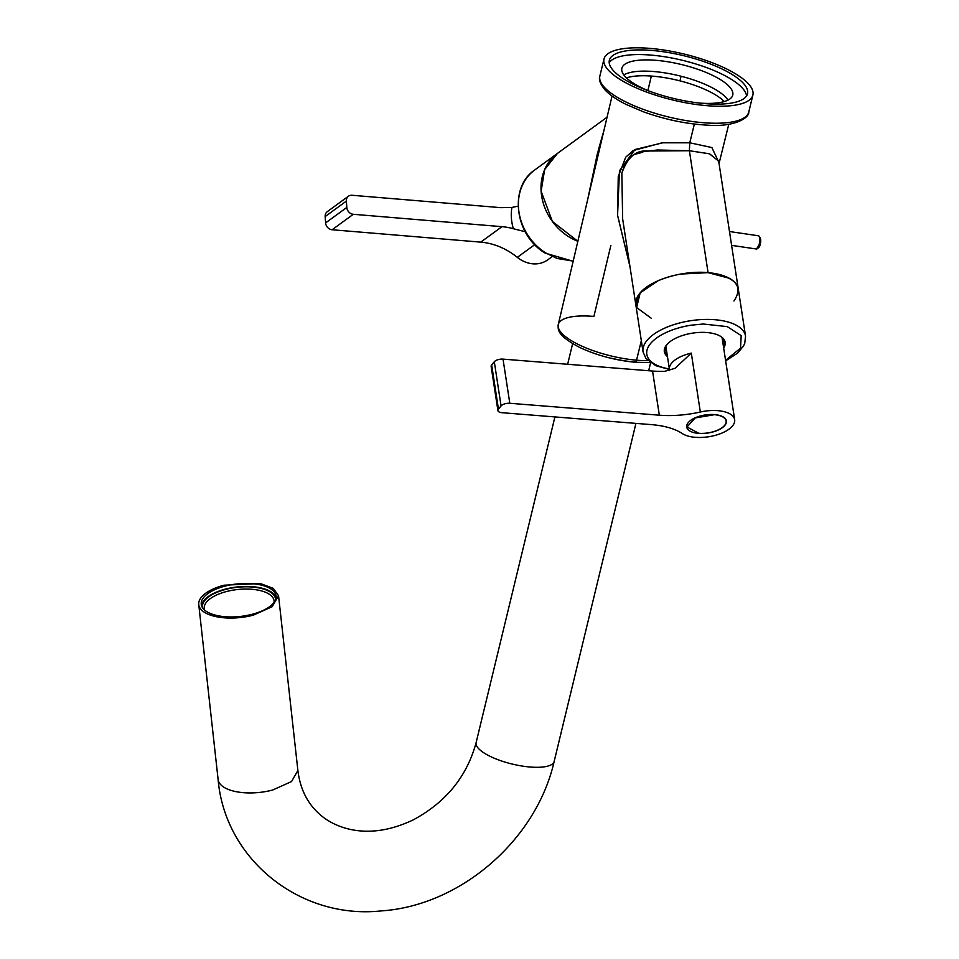 <?xml version="1.0" encoding="UTF-8"?>
<svg xmlns="http://www.w3.org/2000/svg" width="959" height="959" viewBox="0 0 959 959"><rect width="100%" height="100%" fill="white"/><g stroke="black" fill="none" stroke-linecap="round" stroke-linejoin="round"><path stroke-width="1.44" d="M733.947 300.982C743.932 285.998 735.301 276.552 708.078 272.644L689.377 150.731L647.097 151.019C635.817 150.107 627.402 157.504 621.84 173.219L622.643 218.856L621.84 173.219C628.792 150.515 635.997 155.694 642.938 151.798L657.335 149.988L689.377 150.731L709.648 153.848L718.687 161.148L709.396 153.776L689.377 150.731L689.773 142.795L663.16 142.711L634.978 149.52L619.466 170.81L617.572 215.2L629.955 266.578L617.62 215.643L618.243 176.648L625.676 157.24L633.096 150.599L662.178 142.795L689.773 142.795L711.866 147.542L718.89 162.479L711.914 147.566L689.773 142.795L689.377 150.731L708.078 272.644L729.403 278.302M738.034 287.76L738.334 289.162M610.883 245.36L593.897 316.434A58.595 18.113 13.6 0 0 558.258 324.574A58.595 18.113 13.6 0 0 562.238 333.72A58.595 18.113 13.6 0 0 612.13 356.197A58.595 18.113 13.6 0 0 636.548 360.188L641.331 340.673L636.548 360.188A58.595 18.113 13.6 0 0 647.924 360.668A58.595 18.113 13.6 0 1 636.548 360.188A3.345 1.403 -85 0 1 635.05 362.262A3.345 1.403 -85 0 0 636.548 360.188A58.595 18.113 13.6 0 1 612.13 356.197A58.595 18.113 13.6 0 1 562.238 333.72A58.595 18.113 13.6 0 1 558.258 324.574L612.046 96.044M689.773 142.795L694.364 124.047L689.773 142.795M647.876 90.602L651.353 76.061L647.876 90.602M541.116 191.225L552.396 221.469L577.857 241.284L552.396 221.469L541.116 191.225L544.652 169.575L557.443 153.404L534.822 169.899A51.846 44.186 -126.1 0 0 545.755 252.972L557.143 258.474L573.194 261.1M598.548 149.328L603.942 130.472L598.548 149.328L587.591 199.952L597.541 152.949M623.829 74.958A56.03 17.31 -166.4 0 1 681.082 76.24L679.967 80.868A56.03 17.31 -166.4 0 1 724.273 101.558A56.03 17.31 -166.4 0 0 679.967 80.868L681.082 76.24A56.03 17.31 -166.4 0 1 727.953 100.144M626.455 77.895A56.03 17.31 -166.4 0 1 679.967 80.868A56.03 17.31 -166.4 0 0 626.455 77.895M611.554 358.246A55.25 17.07 13.6 0 0 634.582 362.022A3.345 1.403 -85 0 0 635.05 362.262C614.947 360.26 596.39 355.274 579.404 347.314C556.028 334.835 558.162 329.309 558.258 324.574M680.614 274.07L708.078 272.644C683.311 270.138 650.765 279.824 640.192 292.855L636.632 307.551L651.449 318.388M657.97 280.819L640.192 292.855L635.841 304.878M718.687 161.148L738.31 289.055A51.846 23.591 171.3 0 0 683.036 273.663A51.846 23.591 171.3 0 0 635.817 304.782L643.045 351.881L645.898 358.426L655.728 365.679L669.43 369.479M723.661 347.949A30.772 14.001 171.3 0 0 719.801 335.878A30.772 14.001 171.3 0 0 700.454 332.389A30.772 14.001 171.3 0 0 692.35 333.169A30.772 14.001 171.3 0 0 667.512 343.897A30.772 14.001 171.3 0 0 667.452 356.568M667.776 343.634A30.101 13.702 171.3 0 0 664.899 350.934A30.101 13.702 171.3 0 0 667.236 355.142M723.446 346.511A30.101 13.702 171.3 0 0 724.417 341.812A30.101 13.702 171.3 0 0 719.478 335.71M664.899 348.98L666.649 351.306M722.858 342.687A30.101 13.702 171.3 0 0 723.817 339.942M577.857 241.296A51.846 44.186 -126.1 0 1 568.363 236.477A51.846 44.186 -126.1 0 1 557.443 153.404L607.071 117.202M713.604 106.101A76.6 23.675 -166.4 0 1 637.675 88.504A76.6 23.675 -166.4 0 1 603.99 59.014A76.6 23.675 -166.4 0 1 643.261 47.95A76.6 23.675 -166.4 0 1 719.19 65.548A76.6 23.675 -166.4 0 1 752.887 95.037A76.6 23.675 -166.4 0 1 713.604 106.101M645.803 50.048A71.074 21.961 -166.4 0 1 716.253 66.375A71.074 21.961 -166.4 0 1 747.517 93.742A71.074 21.961 -166.4 0 1 711.075 104.004A71.074 21.961 -166.4 0 1 640.612 87.677A71.074 21.961 -166.4 0 1 609.349 60.309A71.074 21.961 -166.4 0 1 645.803 50.048M609.193 62.731A71.074 21.961 -166.4 0 1 644.676 54.687A71.074 21.961 -166.4 0 1 746.546 95.96M647.984 90.637A57.025 17.622 -166.4 0 1 621.876 68.257A57.025 17.622 -166.4 0 1 651.125 60.009A57.025 17.622 -166.4 0 1 707.658 73.112A57.025 17.622 -166.4 0 1 732.748 95.073A57.025 17.622 -166.4 0 1 703.498 103.308A57.025 17.622 -166.4 0 1 699.291 103.057M253.26 615.175L272.188 606.687L278.542 595.767L273.267 588.346L260.345 583.54L224.046 585.206A40.134 17.418 -6.3 0 0 198.753 604.602A40.134 17.418 -6.3 0 0 253.26 615.175M201.498 601.461A37.629 16.327 -6.3 0 0 201.246 604.326A37.629 16.327 -6.3 0 0 237.197 616.721A37.629 16.327 -6.3 0 0 275.796 598.907A37.629 16.327 -6.3 0 0 276.06 596.042A37.629 16.327 -6.3 0 0 240.11 583.659A37.629 16.327 -6.3 0 0 201.498 601.461M274.046 602.372A35.123 15.248 -6.3 0 0 274.058 600.813A35.123 15.248 -6.3 0 0 226.372 591.571A35.123 15.248 -6.3 0 0 204.471 605.872A35.123 15.248 -6.3 0 0 204.243 608.545A35.123 15.248 -6.3 0 0 204.591 610.056M275.593 599.567A36.79 15.967 -6.3 0 0 240.901 586.98A36.79 15.967 -6.3 0 0 202.661 604.422L202.481 607.658M201.582 605.812A37.629 16.327 173.7 0 1 201.834 604.458A37.629 16.327 173.7 0 1 238.707 586.8A37.629 16.327 173.7 0 1 276.06 597.565M729.487 231.527L758.473 235.794A6.689 2.026 98.4 0 1 759.06 236.238A6.689 2.026 98.4 0 1 759.025 245.06L756.519 249.028L731.609 245.36M757.202 248.777L758.857 247.422A5.023 1.522 -81.6 0 0 760.211 244.629A5.023 1.522 -81.6 0 0 760.247 238.012L759.06 236.238M659.336 415.199A66.902 30.448 -8.7 0 0 700.334 412.01A28.434 12.935 -8.7 0 1 734.666 419.682A28.434 12.935 -8.7 0 1 732.412 426.048A28.434 12.935 -8.7 0 1 708.269 436.813A28.434 12.935 -8.7 0 1 682.257 433.54C674.884 428.697 664.599 425.724 651.425 424.621L501.893 412.694A6.689 3.045 -8.7 0 1 497.913 410.572A6.689 3.045 -8.7 0 1 498.452 409.073L501.077 405.933A6.689 3.045 -8.7 0 1 509.804 403.283L659.336 415.199L652.552 371.037L503.019 359.122A6.689 3.045 -8.7 0 0 494.305 361.771L491.667 364.911L498.452 409.073M652.552 371.037A66.902 30.448 -8.7 0 0 664.443 371.397L675.004 368.328L691.307 353.128A28.434 12.935 -8.7 0 0 671.684 363.053A28.434 12.935 -8.7 0 0 669.43 369.419L665.87 346.235M688.322 422.535A20.067 9.134 -8.7 0 1 709.708 414.504A20.067 9.134 -8.7 0 1 726.371 420.749A20.067 9.134 -8.7 0 1 726.407 420.953A20.067 9.134 -8.7 0 1 724.812 425.448A20.067 9.134 -8.7 0 1 718.782 429.788A20.067 9.134 -8.7 0 1 698.464 433.396A20.067 9.134 -8.7 0 1 686.728 427.031A20.067 9.134 -8.7 0 1 688.322 422.535M497.913 410.572L491.14 366.41A6.689 3.045 -8.7 0 1 491.667 364.911M698.763 433.276A19.791 9.015 171.3 0 0 726.131 420.989A19.791 9.015 171.3 0 0 714.359 414.708L695.227 417.944L686.992 426.995L698.763 433.276M518.1 206.149L511.926 207.456A45.157 38.492 53.9 0 0 511.387 217.993A45.157 38.492 53.9 0 0 513.401 228.745L525.208 231.718M332.102 229.752L480.771 242.136L501.977 226.672L353.296 214.289A6.689 5.706 53.9 0 1 346.81 207.444L346.367 201.102L325.173 216.566L325.604 222.908A6.689 5.706 53.9 0 0 332.102 229.752L353.296 214.289M511.926 207.456L500.658 207.647L351.977 195.264A6.689 5.706 53.9 0 0 348.477 196.199L327.271 211.663A6.689 5.706 53.9 0 0 325.173 216.566M480.771 242.136A66.902 57.025 53.9 0 1 517.333 257.36A28.434 24.239 53.9 0 0 547.757 259.829L551.94 256.784M513.401 228.745A66.902 57.025 53.9 0 0 501.977 226.672M348.477 196.199A6.689 5.706 53.9 0 0 346.367 201.102M738.31 289.055L745.539 336.153A51.846 23.591 171.3 0 0 703.295 319.491A51.846 23.591 171.3 0 0 690.252 320.774A51.846 23.591 171.3 0 0 643.045 351.881M725.555 360.32L740.552 348.153L741.187 335.614L727.27 326.623L703.163 324.01L690.971 325.209A48.501 22.069 171.3 0 0 648.056 347.338A48.501 22.069 171.3 0 0 669.358 368.951M752.887 95.037L748.775 112.047A76.6 23.675 -166.4 0 1 709.492 123.1A76.6 23.675 -166.4 0 1 633.563 105.514A76.6 23.675 -166.4 0 1 599.866 76.025L603.99 59.014M198.753 604.602L218.113 779.475A40.134 17.418 -6.3 0 0 220.834 784.798A40.134 17.418 -6.3 0 0 272.62 790.048L291.536 781.561L297.889 770.509M635.937 423.387L554.158 761.446A40.134 12.407 -166.4 0 1 529.752 766.984A40.134 12.407 -166.4 0 1 478.853 748.859A40.134 12.407 -166.4 0 1 476.132 742.566L554.913 416.925M501.077 405.933L494.305 361.771M509.804 403.283L503.019 359.122M700.334 412.01L691.307 353.128M325.604 222.908L346.81 207.444M517.333 257.36L534.774 244.629M650.25 362.574L635.05 362.262M622.619 218.7L635.817 304.782M719.046 163.474L728.78 124.286M725.639 360.86L737.591 353.104L743.537 345.983L744.747 343.334L745.539 336.153M573.158 261.256L545.227 253.14C514.875 235.446 508.474 187.365 534.822 169.899M748.775 112.047C749.339 118.425 732.832 127.295 707.802 125.173C686.572 124.047 665.066 119.575 643.309 111.771L626.071 104.399C616.853 99.808 609.9 95.037 605.201 90.122C600.274 84.2 598.5 79.501 599.866 76.025M476.132 742.566C466.949 776.514 445.971 802.299 413.185 819.909C389.953 830.914 368.172 833.886 347.853 828.828C335.087 825.519 324.55 819.597 316.266 811.038C306.077 800.669 299.963 787.207 297.901 770.652L278.554 595.767M650.586 362.826L648.68 370.737M572.631 343.682L567.644 364.276M218.113 779.475C224.814 859.204 299.795 919.309 380.483 910.966C460.092 906.099 536.321 840.168 554.158 761.446M669.514 370.63L669.43 369.419M725.903 419.503L726.131 420.989M686.764 425.508L686.992 426.995M734.666 419.682L722.079 337.616"/></g></svg>
